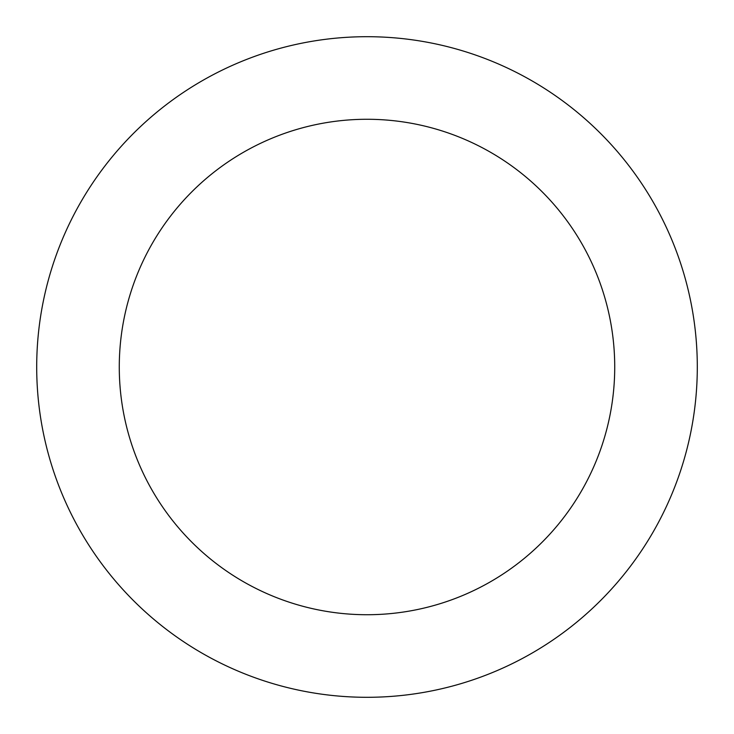 <?xml version="1.0" encoding="UTF-8"?>
<svg xmlns="http://www.w3.org/2000/svg" width="734" height="734" viewBox="0 0 734 734"><rect width="100%" height="100%" fill="white"/><g stroke="black" fill="none" stroke-linecap="round" stroke-linejoin="round"><path stroke-width="1.1" d="M367 697.3A330.3 330.3 0 0 1 36.7 367A330.3 330.3 0 0 1 367 36.7A330.3 330.3 0 0 1 697.3 367A330.3 330.3 0 0 1 367 697.3M367 119.275A247.725 247.725 0 0 1 614.725 367A247.725 247.725 0 0 1 367 614.725A247.725 247.725 0 0 1 119.275 367A247.725 247.725 0 0 1 367 119.275"/></g></svg>
